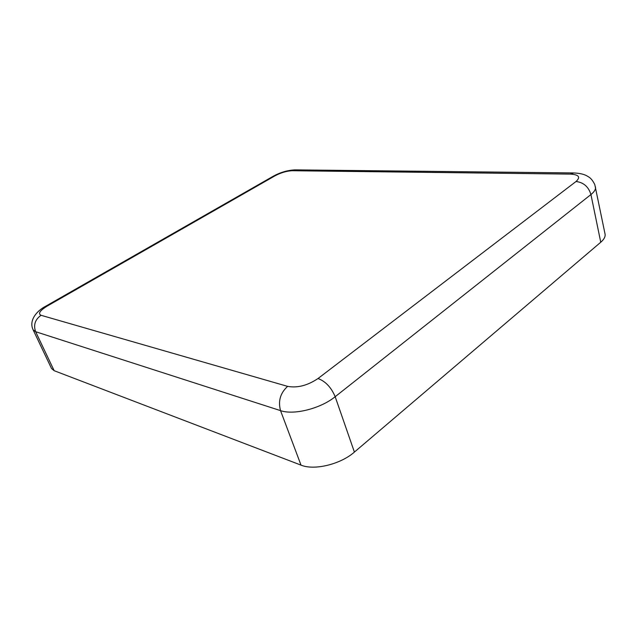 <?xml version="1.0" encoding="UTF-8"?>
<svg xmlns="http://www.w3.org/2000/svg" width="637" height="637" viewBox="0 0 637 637"><rect width="100%" height="100%" fill="white"/><g stroke="black" fill="none" stroke-linecap="round" stroke-linejoin="round"><path stroke-width="0.96" d="M41.047 315.291C35.083 319.535 33.275 325.013 35.64 331.71L33.108 329.807L51.533 368.528L54.169 370.702L301.014 465.129C314.248 470.679 340.54 464.341 354.403 452.087L600.755 242.235C604.099 239.329 605.532 236.606 605.054 234.058L594.783 184.539C592.88 180.765 590.889 178.264 588.811 177.038C585.976 175.167 582.839 173.431 573.81 172.945L570.29 174.1L292.176 170.724C286.722 170.971 281.021 172.651 275.073 175.78L47.305 306.015C39.908 310.561 37.822 313.651 41.047 315.291L287.621 386.372C297.399 388.156 307.536 385.536 318.03 378.513L576.031 181.497C580.809 177.086 578.898 174.618 570.29 174.1M576.031 181.497C583.596 182.421 588.564 186.776 590.937 194.556C594.385 191.777 595.898 189.237 595.476 186.92M318.03 378.513C325.539 381.356 331.256 387.423 335.173 396.708L590.937 194.556L600.755 242.235M287.621 386.372C280.328 393.013 277.971 401.095 280.535 410.626C293.753 415.348 320.682 408.572 335.173 396.708L354.403 452.087M54.169 370.702L35.64 331.71L280.535 410.626L301.014 465.129M47.305 306.015L45.792 306.166C37.368 310.458 28.466 320.061 33.108 329.807M275.073 175.78L273.106 176.306L45.991 306.055M292.176 170.724L295.608 169.88L573.252 172.938M273.392 176.146C280.487 172.301 287.717 170.214 295.066 169.872"/></g></svg>
